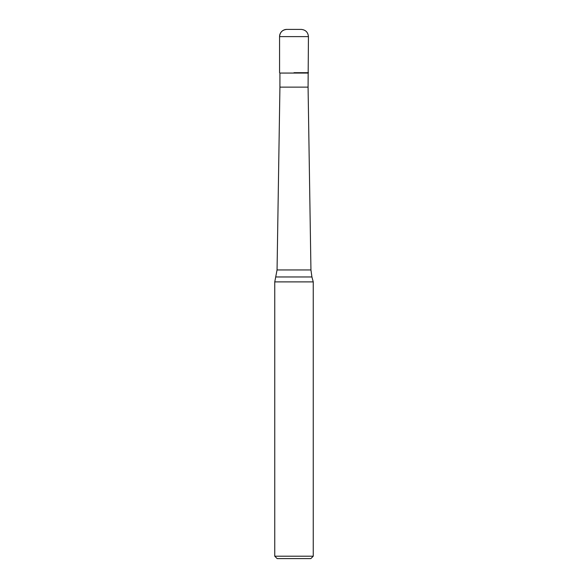 <?xml version="1.0" encoding="UTF-8"?>
<svg xmlns="http://www.w3.org/2000/svg" width="588" height="588" viewBox="0 0 588 588"><rect width="100%" height="100%" fill="white"/><g stroke="black" fill="none" stroke-linecap="round" stroke-linejoin="round"><path stroke-width="0.88" d="M294 72.699L308.435 72.699L294 72.699M308.075 73.059L279.925 73.059L279.925 87.134L308.075 87.134L308.435 36.618C308.002 32.237 305.598 29.834 301.218 29.4L294 29.4C284.732 29.4 284.732 29.4 294 29.4C303.268 29.4 303.268 29.4 294 29.4L286.782 29.4A7.218 7.218 0 0 0 279.565 36.618L279.565 72.699L279.565 36.618C279.998 32.237 282.402 29.834 286.782 29.4M311.927 276.963L313.242 281.887L274.758 281.887L277.058 269.943L310.942 269.943L311.927 276.963L276.073 276.963M313.242 556.197L310.839 558.6L277.161 558.6L274.758 556.197L313.242 556.197L313.242 281.887M308.435 36.618L279.565 36.618M308.075 87.134L310.942 269.943M279.925 87.134L277.058 269.943M274.758 556.197L274.758 281.887"/></g></svg>
